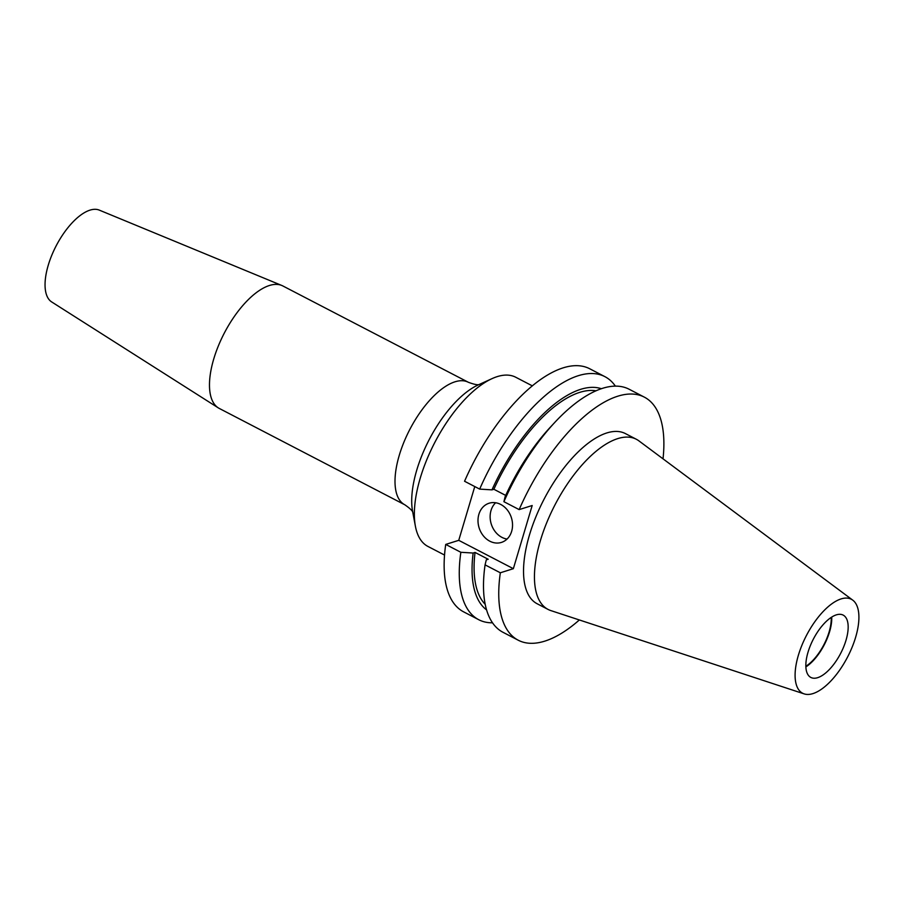 <?xml version="1.0" encoding="UTF-8"?>
<svg xmlns="http://www.w3.org/2000/svg" width="904" height="904" viewBox="0 0 904 904"><rect width="100%" height="100%" fill="white"/><g stroke="black" fill="none" stroke-linecap="round" stroke-linejoin="round"><path stroke-width="1.36" d="M511.653 531.326A20.543 16.916 -107.5 0 0 507.223 509.856A20.543 16.916 -107.5 0 0 489.109 503.223A20.543 16.916 -107.5 0 0 478.883 514.308A20.543 16.916 -107.5 0 0 483.312 535.778A20.543 16.916 -107.5 0 0 501.426 542.411A20.543 16.916 -107.5 0 0 511.653 531.326M495.618 502.76A20.543 16.916 -107.5 0 0 491.019 510.489A20.543 16.916 -107.5 0 0 507.042 539.066M444.531 555.045L427.908 546.423A95.304 41.776 -62.6 0 1 415.411 526.286A95.304 41.776 -62.6 0 1 420.27 478.058A95.304 41.776 -62.6 0 1 492.092 378.606A95.304 41.776 -62.6 0 1 515.755 377.25L532.377 385.884M219.276 408.438A68.998 30.25 -62.6 0 1 218.271 407.862A68.998 30.25 -62.6 0 1 213.751 358.944A68.998 30.25 -62.6 0 1 281.822 285.483A68.998 30.25 -62.6 0 1 282.873 285.969L468.396 382.302A68.998 30.25 -62.6 0 0 399.274 455.288A68.998 30.25 -62.6 0 0 404.8 504.782L219.276 408.438M218.271 407.862L51.641 301.913A51.754 22.69 -62.6 0 1 48.251 265.222A51.754 22.69 -62.6 0 1 99.304 210.123L281.822 285.483M831.194 617.443A34.228 15.006 -62.6 0 1 829.115 631.919A34.228 15.006 -62.6 0 1 805.837 666.282M831.725 617.104A35.109 15.391 -62.6 0 1 829.578 631.772A35.109 15.391 -62.6 0 1 805.859 666.915M808.006 652.247A35.109 15.391 -62.6 0 1 843.183 615.115A35.109 15.391 -62.6 0 1 845.997 640.292A35.109 15.391 -62.6 0 1 810.82 677.424A35.109 15.391 -62.6 0 1 808.006 652.247M855.636 637.264A52.929 23.199 -62.6 0 1 804.131 693.876A52.929 23.199 -62.6 0 1 798.368 655.276A52.929 23.199 -62.6 0 1 852.788 600.177A52.929 23.199 -62.6 0 1 855.636 637.264M804.131 693.876L550.83 610.584A95.847 42.013 -62.6 0 1 548.061 609.42A95.847 42.013 -62.6 0 1 540.377 540.671A95.847 42.013 -62.6 0 1 636.405 439.299A95.847 42.013 -62.6 0 1 638.936 440.892L852.788 600.177M548.061 609.42L537.134 603.748A95.847 42.013 -62.6 0 1 529.462 534.998A95.847 42.013 -62.6 0 1 625.478 433.626L636.405 439.299M644.405 397.172A136.922 60.026 -62.6 0 0 519.156 509.607L503.912 501.697A136.922 60.026 -62.6 0 1 554.83 422.371A136.922 60.026 -62.6 0 1 629.161 389.251L644.405 397.172A136.922 60.026 -62.6 0 1 663.027 458.825M503.912 501.697L505.121 496.691A124.899 54.748 -62.6 0 1 550.276 427.264L554.83 422.371M505.709 495.415L493.878 489.267A121.531 53.279 -62.6 0 1 596.041 390.799M493.878 489.267L491.968 489.866A124.899 54.748 -62.6 0 1 601.386 388.72M491.968 489.866L479.674 489.109A136.922 60.026 -62.6 0 1 604.934 376.674A136.922 60.026 -62.6 0 1 615.387 386.144M479.674 489.109L464.554 481.256A136.922 60.026 -62.6 0 1 589.803 368.809L604.934 376.674M579.351 619.963A136.922 60.026 -62.6 0 1 518.207 640.201A136.922 60.026 -62.6 0 1 500.33 572.786L485.075 564.864A136.922 60.026 -62.6 0 0 502.963 632.28L518.207 640.201M519.156 509.607L532.185 505.517L513.359 568.684L458.746 540.332L474.769 486.567M500.33 572.786L513.359 568.684M485.177 604.301A121.531 53.279 -62.6 0 1 475.041 552.434L488.194 559.26L486.296 559.858L485.075 564.864M486.544 609.861A124.899 54.748 -62.6 0 1 473.142 553.033L475.041 552.434M492.499 622.811A136.922 60.026 -62.6 0 1 478.724 619.703A136.922 60.026 -62.6 0 1 460.848 552.287L473.142 553.033M478.724 619.703L463.605 611.838A136.922 60.026 -62.6 0 1 445.717 544.423L458.746 540.332M460.848 552.287L445.717 544.423M492.092 378.606L478.284 384.889A81.631 35.787 117.4 0 0 416.767 470.069A81.631 35.787 117.4 0 0 412.597 511.37L415.411 526.286M479.493 384.403C478.103 385.217 474.408 384.516 468.396 382.302M412.902 512.647C412.766 511.042 410.066 508.421 404.8 504.782"/></g></svg>
